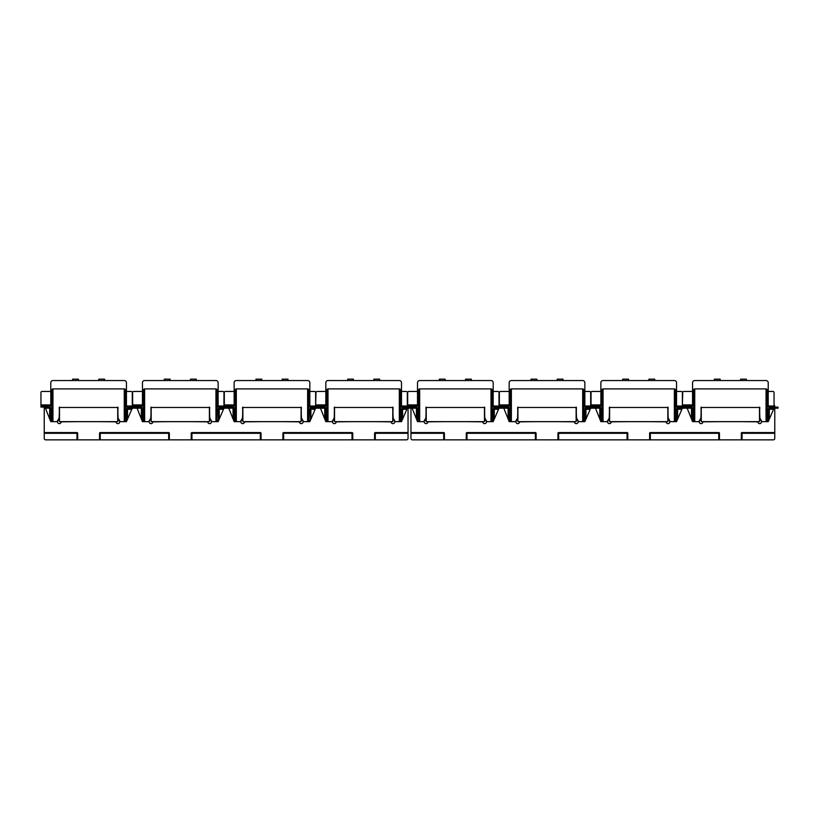 <?xml version="1.0" encoding="UTF-8"?>
<svg xmlns="http://www.w3.org/2000/svg" width="819" height="819" viewBox="0 0 819 819"><rect width="100%" height="100%" fill="white"/><g stroke="black" fill="none" stroke-linecap="round" stroke-linejoin="round"><path stroke-width="1.23" d="M674.365 388.912L674.365 421.652L670.28 421.652L668.181 418.018L667.813 407.094L667.813 421.652L609.602 421.652L609.602 407.094L609.234 418.018L607.135 421.652L600.87 421.652L600.87 408.19A1.095 1.095 0 0 0 599.774 407.094L592.137 407.094L592.137 406.009L600.87 406.009L600.87 382.719A2.181 2.181 0 0 1 603.05 380.538L674.365 380.538A2.181 2.181 0 0 1 676.545 382.719L676.545 407.094L685.278 407.094L685.278 408.19L677.641 408.19A1.095 1.095 0 0 0 676.545 409.285L677.641 409.285L677.641 419.123L676.545 421.652L675.45 421.652L675.45 389.998A1.095 1.095 0 0 0 674.365 388.912L603.05 388.912A1.095 1.095 0 0 0 601.965 389.998L601.965 420.556L600.87 420.556M668.181 407.463L609.234 407.463M766.041 388.912L766.041 421.652L761.957 421.652L759.858 418.018L759.5 407.094L759.5 421.652L701.279 421.652L701.279 407.094L700.921 418.018L698.822 421.652L692.557 421.652L692.557 408.19A1.095 1.095 0 0 0 691.461 407.094L683.824 407.094L683.824 406.009L692.557 406.009L692.557 382.719A2.181 2.181 0 0 1 694.737 380.538L766.041 380.538A2.181 2.181 0 0 1 768.222 382.719L768.222 407.094L778.05 407.094L778.05 408.19L769.317 408.19A1.095 1.095 0 0 0 768.222 409.285L769.317 409.285L769.317 419.123L768.222 421.652L767.137 421.652L767.137 389.998A1.095 1.095 0 0 0 766.041 388.912L694.737 388.912A1.095 1.095 0 0 0 693.642 389.998L693.642 420.556L692.557 420.556M759.858 407.463L700.921 407.463M491.001 388.912L491.001 421.652L486.916 421.652L484.807 418.018L484.449 407.094L484.449 421.652L426.238 421.652L426.238 407.094L425.87 418.018L423.771 421.652L417.506 421.652L417.506 408.19A1.095 1.095 0 0 0 416.41 407.094L408.773 407.094L408.773 406.009L417.506 406.009L417.506 382.719A2.181 2.181 0 0 1 419.686 380.538L491.001 380.538A2.181 2.181 0 0 1 493.181 382.719L493.181 407.094L501.914 407.094L501.914 408.19L494.267 408.19A1.095 1.095 0 0 0 493.181 409.285L494.267 409.285L494.267 419.123L493.181 421.652L492.086 421.652L492.086 389.998A1.095 1.095 0 0 0 491.001 388.912L419.686 388.912A1.095 1.095 0 0 0 418.591 389.998L418.591 420.556L417.506 420.556M484.807 407.463L425.87 407.463M582.678 388.912L582.678 421.652L578.593 421.652L576.494 418.018L576.126 407.094L576.126 421.652L517.915 421.652L517.915 407.094L517.557 418.018L515.458 421.652L509.183 421.652L509.183 408.19A1.095 1.095 0 0 0 508.097 407.094L500.46 407.094L500.46 406.009L509.183 406.009L509.183 382.719A2.181 2.181 0 0 1 511.373 380.538L582.678 380.538A2.181 2.181 0 0 1 584.858 382.719L584.858 407.094L593.591 407.094L593.591 408.19L585.954 408.19A1.095 1.095 0 0 0 584.858 409.285L585.954 409.285L585.954 419.123L584.858 421.652L583.773 421.652L583.773 389.998A1.095 1.095 0 0 0 582.678 388.912L511.373 388.912A1.095 1.095 0 0 0 510.278 389.998L510.278 420.556L509.183 420.556M576.494 407.463L517.557 407.463M307.627 388.912L307.627 421.652L303.542 421.652L301.443 418.018L301.085 407.094L301.085 421.652L242.874 421.652L242.874 407.094L242.506 418.018L240.407 421.652L234.142 421.652L234.142 408.19A1.095 1.095 0 0 0 233.046 407.094L225.409 407.094L225.409 406.009L234.142 406.009L234.142 382.719A2.181 2.181 0 0 1 236.322 380.538L307.627 380.538A2.181 2.181 0 0 1 309.817 382.719L309.817 407.094L318.54 407.094L318.54 408.19L310.903 408.19A1.095 1.095 0 0 0 309.817 409.285L310.903 409.285L310.903 419.123L309.817 421.652L308.722 421.652L308.722 389.998A1.095 1.095 0 0 0 307.627 388.912L236.322 388.912A1.095 1.095 0 0 0 235.227 389.998L235.227 420.556L234.142 420.556M301.443 407.463L242.506 407.463M399.314 388.912L399.314 421.652L395.229 421.652L393.13 418.018L392.762 407.094L392.762 421.652L334.551 421.652L334.551 407.094L334.193 418.018L332.084 421.652L325.819 421.652L325.819 408.19A1.095 1.095 0 0 0 324.733 407.094L317.086 407.094L317.086 406.009L325.819 406.009L325.819 382.719A2.181 2.181 0 0 1 327.999 380.538L399.314 380.538A2.181 2.181 0 0 1 401.494 382.719L401.494 407.094L410.227 407.094L410.227 408.19L402.59 408.19A1.095 1.095 0 0 0 401.494 409.285L402.59 409.285L402.59 419.123L401.494 421.652L400.409 421.652L400.409 389.998A1.095 1.095 0 0 0 399.314 388.912L327.999 388.912A1.095 1.095 0 0 0 326.914 389.998L326.914 420.556L325.819 420.556M393.13 407.463L334.193 407.463M124.263 388.912L124.263 421.652L120.178 421.652L118.079 418.018L117.721 407.094L117.721 421.652L59.5 421.652L59.5 407.094L59.142 418.018L57.043 421.652L50.778 421.652L50.778 408.19A1.095 1.095 0 0 0 49.683 407.094L40.95 407.094L40.95 406.009L50.778 406.009L50.778 382.719A2.181 2.181 0 0 1 52.959 380.538L124.263 380.538A2.181 2.181 0 0 1 126.443 382.719L126.443 407.094L135.176 407.094L135.176 408.19L127.539 408.19A1.095 1.095 0 0 0 126.443 409.285L127.539 409.285L127.539 419.123L126.443 421.652L125.358 421.652L125.358 389.998A1.095 1.095 0 0 0 124.263 388.912L52.959 388.912A1.095 1.095 0 0 0 51.863 389.998L51.863 420.556L50.778 420.556M118.079 407.463L59.142 407.463M215.95 388.912L215.95 421.652L211.865 421.652L209.766 418.018L209.398 407.094L209.398 421.652L151.187 421.652L151.187 407.094L150.819 418.018L148.72 421.652L142.455 421.652L142.455 408.19A1.095 1.095 0 0 0 141.359 407.094L133.722 407.094L133.722 406.009L142.455 406.009L142.455 382.719A2.181 2.181 0 0 1 144.635 380.538L215.95 380.538A2.181 2.181 0 0 1 218.13 382.719L218.13 407.094L226.863 407.094L226.863 408.19L219.226 408.19A1.095 1.095 0 0 0 218.13 409.285L219.226 409.285L219.226 419.123L218.13 421.652L217.035 421.652L217.035 389.998A1.095 1.095 0 0 0 215.95 388.912L144.635 388.912A1.095 1.095 0 0 0 143.55 389.998L143.55 420.556L142.455 420.556M209.766 407.463L150.819 407.463M127.539 408.19L127.539 409.285L131.798 409.285L126.443 421.652L126.443 409.285M135.176 408.19L136.271 408.19L136.271 407.094M51.863 421.652L51.863 420.556M50.778 404.914L40.95 404.914L40.95 406.009M40.95 404.914L40.95 392.547A1.095 1.095 0 0 1 42.045 391.451L50.778 391.451M132.268 407.094L132.268 392.547A1.095 1.095 0 0 0 131.173 391.451L126.443 391.451M124.263 421.652L125.358 421.652M131.798 409.285L132.268 408.19M127.539 419.123L126.443 421.652L127.539 419.123M45.393 408.19L50.778 421.652L49.683 418.918L50.778 421.652L49.683 418.918L49.683 408.19L45.393 408.19L44.953 407.094M218.53 420.72L218.13 409.285M226.863 408.19L227.958 408.19L227.958 407.094M133.722 406.009L132.637 406.009L132.637 407.094M143.55 421.652L143.55 420.556M132.268 404.914L132.637 406.009M142.455 404.914L132.637 404.914L132.637 392.547A1.095 1.095 0 0 1 133.722 391.451L142.455 391.451M223.956 407.094L223.956 392.547A1.095 1.095 0 0 0 222.86 391.451L218.13 391.451M215.95 421.652L217.035 421.652M219.226 408.19L219.226 409.285L223.485 409.285L223.956 408.19M223.485 409.285L218.601 420.556M137.07 408.19L142.455 421.652L141.359 418.918L142.455 421.652L141.359 418.918L141.359 408.19L137.07 408.19L136.63 407.094M310.217 420.72L309.817 409.285M318.54 408.19L319.635 408.19L319.635 407.094M225.409 406.009L224.314 406.009L224.314 407.094M235.227 421.652L235.227 420.556M223.956 404.914L224.314 406.009M234.142 404.914L224.314 404.914L224.314 392.547A1.095 1.095 0 0 1 225.409 391.451L234.142 391.451M315.632 407.094L315.632 392.547A1.095 1.095 0 0 0 314.547 391.451L309.817 391.451M307.627 421.652L308.722 421.652M310.903 408.19L310.903 409.285L315.161 409.285L315.632 408.19M315.161 409.285L310.288 420.556M228.757 408.19L234.142 421.652L233.046 418.918L234.142 421.652L233.046 418.918L233.046 408.19L228.757 408.19L228.317 407.094M402.59 408.19L402.59 409.285L406.848 409.285L401.494 421.652L401.494 409.285M410.227 408.19L411.322 408.19L411.322 407.094M317.086 406.009L316.001 406.009L316.001 407.094M326.914 421.652L326.914 420.556M325.819 404.914L316.001 404.914L316.001 406.009M315.632 404.914L316.001 392.547A1.095 1.095 0 0 1 317.086 391.451L325.819 391.451M407.319 407.094L407.319 392.547A1.095 1.095 0 0 0 406.224 391.451L401.494 391.451M399.314 421.652L400.409 421.652M406.848 409.285L407.319 408.19M402.59 419.123L401.494 421.652L402.59 419.123M320.434 408.19L325.819 421.652L324.733 418.918L325.819 421.652L324.733 418.918L324.733 408.19L320.434 408.19L320.004 407.094M494.267 408.19L494.267 409.285L498.525 409.285L493.181 421.652L493.181 409.285M501.914 408.19L502.999 408.19L502.999 407.094M408.773 406.009L407.678 406.009L407.678 407.094M418.591 421.652L418.591 420.556M417.506 404.914L407.678 404.914L407.678 406.009M407.678 404.914L407.678 392.547A1.095 1.095 0 0 1 408.773 391.451L417.506 391.451M498.996 407.094L498.996 392.547A1.095 1.095 0 0 0 497.911 391.451L493.181 391.451M491.001 421.652L492.086 421.652M498.525 409.285L498.996 408.19M494.267 419.123L493.181 421.652L494.267 419.123M412.121 408.19L417.506 421.652L416.41 418.918L417.506 421.652L416.41 418.918L416.41 408.19L412.121 408.19L411.681 407.094M585.954 408.19L585.954 409.285L590.212 409.285L584.858 421.652L584.858 409.285M593.591 408.19L594.686 408.19L594.686 407.094M500.46 406.009L499.365 406.009L499.365 407.094M510.278 421.652L510.278 420.556M498.996 404.914L499.365 406.009M509.183 404.914L499.365 404.914L499.365 392.547A1.095 1.095 0 0 1 500.46 391.451L509.183 391.451M590.683 407.094L590.683 392.547A1.095 1.095 0 0 0 589.588 391.451L584.858 391.451M582.678 421.652L583.773 421.652M590.212 409.285L590.683 408.19M585.954 419.123L584.858 421.652L585.954 419.123M503.798 408.19L509.183 421.652L508.097 418.918L509.183 421.652L508.097 418.918L508.097 408.19L503.798 408.19L503.368 407.094M677.641 408.19L677.641 409.285L681.889 409.285L676.545 421.652L676.545 409.285M685.278 408.19L686.363 408.19L686.363 407.094M592.137 406.009L591.042 406.009L591.042 407.094M601.965 421.652L601.965 420.556M590.683 404.914L591.042 406.009M600.87 404.914L591.042 404.914L591.042 392.547A1.095 1.095 0 0 1 592.137 391.451L600.87 391.451M682.37 407.094L682.37 392.547A1.095 1.095 0 0 0 681.275 391.451L676.545 391.451M674.365 421.652L675.45 421.652M681.889 409.285L682.37 408.19M677.641 419.123L676.545 421.652L677.641 419.123M595.485 408.19L600.87 421.652L599.774 418.918L600.87 421.652L599.774 418.918L599.774 408.19L595.485 408.19L595.044 407.094M769.317 408.19L769.317 409.285L773.576 409.285L768.222 421.652L768.222 409.285M683.824 406.009L682.729 406.009L682.729 407.094M693.642 421.652L693.642 420.556M692.557 404.914L682.729 404.914L682.729 406.009M682.37 404.914L682.729 392.547A1.095 1.095 0 0 1 683.824 391.451L692.557 391.451M774.047 407.094L774.047 392.547A1.095 1.095 0 0 0 772.952 391.451L768.222 391.451M766.041 421.652L767.137 421.652M773.576 409.285L774.047 408.19M769.317 419.123L768.222 421.652L769.317 419.123M687.172 408.19L692.557 421.652L691.461 418.918L692.557 421.652L691.461 418.918L691.461 408.19L687.172 408.19L686.731 407.094M118.079 408.517A0.727 0.727 0 0 0 117.895 408.998L117.895 419.389A0.727 0.727 0 0 0 118.417 420.086A1.822 1.822 0 0 1 117.895 423.648A1.822 1.822 0 0 1 116.155 422.358A0.727 0.727 0 0 0 115.459 421.836L97.707 421.652M59.142 408.517A0.727 0.727 0 0 1 59.326 408.998L59.326 419.389A0.727 0.727 0 0 1 58.804 420.086A1.822 1.822 0 0 0 59.326 423.648A1.822 1.822 0 0 0 61.067 422.358A0.727 0.727 0 0 1 61.763 421.836L79.515 421.652M209.766 408.517A0.727 0.727 0 0 0 209.582 408.998L209.582 419.389A0.727 0.727 0 0 0 210.104 420.086A1.822 1.822 0 0 1 210.872 423.116A1.822 1.822 0 0 1 207.842 422.358A0.727 0.727 0 0 0 207.135 421.836L189.394 421.652M150.819 408.517A0.727 0.727 0 0 1 151.003 408.998L151.003 419.389A0.727 0.727 0 0 1 150.481 420.086A1.822 1.822 0 0 0 149.723 423.116A1.822 1.822 0 0 0 152.754 422.358A0.727 0.727 0 0 1 153.45 421.836L171.202 421.652M301.443 408.517A0.727 0.727 0 0 0 301.259 408.998L301.259 419.389A0.727 0.727 0 0 0 301.781 420.086A1.822 1.822 0 0 1 302.549 423.116A1.822 1.822 0 0 1 299.519 422.358A0.727 0.727 0 0 0 298.822 421.836L281.071 421.652M242.506 408.517A0.727 0.727 0 0 1 242.69 408.998L242.69 419.389A0.727 0.727 0 0 1 242.168 420.086A1.822 1.822 0 0 0 241.4 423.116A1.822 1.822 0 0 0 244.431 422.358A0.727 0.727 0 0 1 245.127 421.836L262.879 421.652M393.13 408.517A0.727 0.727 0 0 0 392.946 408.998L392.946 419.389A0.727 0.727 0 0 0 393.468 420.086A1.822 1.822 0 0 1 394.236 423.116A1.822 1.822 0 0 1 391.206 422.358A0.727 0.727 0 0 0 390.509 421.836L372.758 421.652M334.193 408.517A0.727 0.727 0 0 1 334.367 408.998L334.367 419.389A0.727 0.727 0 0 1 333.855 420.086A1.822 1.822 0 0 0 333.087 423.116A1.822 1.822 0 0 0 336.118 422.358A0.727 0.727 0 0 1 336.814 421.836L354.566 421.652M77.692 439.844L77.692 433.292A0.727 0.727 0 0 0 76.966 432.565L44.226 432.565L44.226 438.39A1.454 1.454 0 0 0 45.68 439.844L99.529 439.844L99.529 433.292A0.727 0.727 0 0 1 100.256 432.565L100.256 433.292L99.529 433.292M352.743 439.844L352.016 439.844L352.016 433.292L352.743 433.292L352.743 439.844L406.593 439.844A1.454 1.454 0 0 0 408.046 438.39L408.046 433.292L374.57 433.292A0.727 0.727 0 0 1 375.297 432.565L408.046 432.565L408.046 433.292M408.046 408.19L408.046 432.565M374.57 439.844L374.57 433.292M352.016 439.844L282.893 439.844L282.893 433.292A0.727 0.727 0 0 1 283.62 432.565L352.016 432.565L352.016 433.292L282.893 433.292M352.743 433.292A0.727 0.727 0 0 0 352.016 432.565M191.933 439.844L261.056 439.844L261.056 433.292A0.727 0.727 0 0 0 260.329 432.565L191.933 432.565A0.727 0.727 0 0 0 191.206 433.292L191.206 439.844L191.933 439.844L191.933 433.292L191.206 433.292M168.653 439.844L168.653 432.565A0.727 0.727 0 0 1 169.379 433.292L169.379 439.844L99.529 439.844M168.653 432.565L100.256 432.565M261.056 439.844L282.893 439.844M169.379 439.844L191.206 439.844M44.226 432.565L44.226 407.094M484.807 408.517A0.727 0.727 0 0 0 484.633 408.998L484.633 419.389A0.727 0.727 0 0 0 485.145 420.086A1.822 1.822 0 0 1 484.633 423.648A1.822 1.822 0 0 1 482.882 422.358A0.727 0.727 0 0 0 482.186 421.836L464.434 421.652M425.87 408.517A0.727 0.727 0 0 1 426.054 408.998L426.054 419.389A0.727 0.727 0 0 1 425.532 420.086A1.822 1.822 0 0 0 426.054 423.648A1.822 1.822 0 0 0 427.794 422.358A0.727 0.727 0 0 1 428.491 421.836L446.242 421.652M774.047 405.108A1.454 1.454 0 0 1 774.774 406.367L774.774 407.094M576.494 408.517A0.727 0.727 0 0 0 576.31 408.998L576.31 419.389A0.727 0.727 0 0 0 576.832 420.086A1.822 1.822 0 0 1 577.6 423.116A1.822 1.822 0 0 1 574.569 422.358A0.727 0.727 0 0 0 573.873 421.836L556.121 421.652M517.557 408.517A0.727 0.727 0 0 1 517.741 408.998L517.741 419.389A0.727 0.727 0 0 1 517.219 420.086A1.822 1.822 0 0 0 516.451 423.116A1.822 1.822 0 0 0 519.481 422.358A0.727 0.727 0 0 1 520.178 421.836L537.929 421.652M668.181 408.517A0.727 0.727 0 0 0 667.997 408.998L667.997 419.389A0.727 0.727 0 0 0 668.519 420.086A1.822 1.822 0 0 1 669.277 423.116A1.822 1.822 0 0 1 666.246 422.358A0.727 0.727 0 0 0 665.55 421.836L647.798 421.652M609.234 408.517A0.727 0.727 0 0 1 609.418 408.998L609.418 419.389A0.727 0.727 0 0 1 608.896 420.086A1.822 1.822 0 0 0 608.128 423.116A1.822 1.822 0 0 0 611.158 422.358A0.727 0.727 0 0 1 611.865 421.836L629.606 421.652M759.858 408.517A0.727 0.727 0 0 0 759.674 408.998L759.674 419.389A0.727 0.727 0 0 0 760.196 420.086A1.822 1.822 0 0 1 760.964 423.116A1.822 1.822 0 0 1 757.933 422.358A0.727 0.727 0 0 0 757.237 421.836L739.485 421.652M700.921 408.517A0.727 0.727 0 0 1 701.105 408.998L701.105 419.389A0.727 0.727 0 0 1 700.583 420.086A1.822 1.822 0 0 0 699.815 423.116A1.822 1.822 0 0 0 702.845 422.358A0.727 0.727 0 0 1 703.541 421.836L721.293 421.652M444.43 439.844L444.43 433.292A0.727 0.727 0 0 0 443.703 432.565L410.954 432.565L410.954 438.39A1.454 1.454 0 0 0 412.407 439.844L466.257 439.844L466.257 433.292A0.727 0.727 0 0 1 466.984 432.565L466.984 433.292L466.257 433.292M719.471 439.844L718.744 439.844L718.744 433.292L719.471 433.292L719.471 439.844L773.32 439.844A1.454 1.454 0 0 0 774.774 438.39L774.774 433.292L741.308 433.292A0.727 0.727 0 0 1 742.034 432.565L774.774 432.565L774.774 433.292M774.774 408.19L774.774 432.565M741.308 439.844L741.308 433.292M718.744 439.844L649.621 439.844L649.621 433.292A0.727 0.727 0 0 1 650.347 432.565L718.744 432.565L718.744 433.292L649.621 433.292M719.471 433.292A0.727 0.727 0 0 0 718.744 432.565M558.671 439.844L627.794 439.844L627.794 433.292A0.727 0.727 0 0 0 627.067 432.565L558.671 432.565A0.727 0.727 0 0 0 557.944 433.292L557.944 439.844L558.671 439.844L558.671 433.292L557.944 433.292M535.38 439.844L535.38 432.565A0.727 0.727 0 0 1 536.107 433.292L536.107 439.844L466.257 439.844M535.38 432.565L466.984 432.565M627.794 439.844L649.621 439.844M536.107 439.844L557.944 439.844M410.954 432.565L410.954 408.19M78.419 380.538L78.419 379.156L72.604 379.156L72.604 380.538M104.617 380.538L104.617 379.156L98.802 379.156L98.802 380.538M196.304 380.538L196.304 379.156L190.479 379.156L190.479 380.538M170.106 380.538L170.106 379.156L164.281 379.156L164.281 380.538M261.793 380.538L261.793 379.156L255.968 379.156L255.968 380.538M287.981 380.538L287.981 379.156L282.166 379.156L282.166 380.538M379.668 380.538L379.668 379.156L373.843 379.156L373.843 380.538M353.47 380.538L353.47 379.156L347.655 379.156L347.655 380.538M536.834 380.538L536.834 379.156L531.019 379.156L531.019 380.538M563.032 380.538L563.032 379.156L557.207 379.156L557.207 380.538M471.345 380.538L471.345 379.156L465.53 379.156L465.53 380.538M445.157 380.538L445.157 379.156L439.332 379.156L439.332 380.538M654.719 380.538L654.719 379.156L648.894 379.156L648.894 380.538M628.521 380.538L628.521 379.156L622.696 379.156L622.696 380.538M746.396 380.538L746.396 379.156L740.581 379.156L740.581 380.538M720.198 380.538L720.198 379.156L714.383 379.156L714.383 380.538M126.443 420.556L125.358 420.556M42.045 406.009L42.045 407.094M126.443 406.009L132.268 406.009M49.683 407.094L49.683 408.19L50.778 408.19M52.959 388.912L52.959 421.652M218.13 420.556L217.035 420.556M218.13 406.009L223.956 406.009M141.359 407.094L141.359 408.19L142.455 408.19M144.635 388.912L144.635 421.652M309.817 420.556L308.722 420.556M309.817 406.009L315.632 406.009M233.046 407.094L233.046 408.19L234.142 408.19M236.322 388.912L236.322 421.652M401.494 420.556L400.409 420.556M401.494 406.009L407.319 406.009M324.733 407.094L324.733 408.19L325.819 408.19M327.999 388.912L327.999 421.652M493.181 420.556L492.086 420.556M493.181 406.009L498.996 406.009M416.41 407.094L416.41 408.19L417.506 408.19M419.686 388.912L419.686 421.652M584.858 420.556L583.773 420.556M584.858 406.009L590.683 406.009M508.097 407.094L508.097 408.19L509.183 408.19M511.373 388.912L511.373 421.652M676.545 420.556L675.45 420.556M676.545 406.009L682.37 406.009M599.774 407.094L599.774 408.19L600.87 408.19M603.05 388.912L603.05 421.652M768.222 420.556L767.137 420.556M776.955 408.19L776.955 407.094M768.222 406.009L774.047 406.009M691.461 407.094L691.461 408.19L692.557 408.19M694.737 388.912L694.737 421.652M375.297 439.844L375.297 432.565M283.62 432.565L283.62 439.844M260.329 439.844L260.329 433.292L191.933 433.292L191.933 432.565M261.056 433.292L260.329 433.292L260.329 432.565M100.256 439.844L100.256 433.292L169.379 433.292M44.226 433.292L76.966 433.292L76.966 432.565M76.966 439.844L76.966 433.292L77.692 433.292M742.034 439.844L742.034 432.565M650.347 432.565L650.347 439.844M627.067 439.844L627.067 433.292L558.671 433.292L558.671 432.565M627.794 433.292L627.067 433.292L627.067 432.565M466.984 439.844L466.984 433.292L536.107 433.292M410.954 433.292L443.703 433.292L443.703 432.565M443.703 439.844L443.703 433.292L444.43 433.292"/></g></svg>
